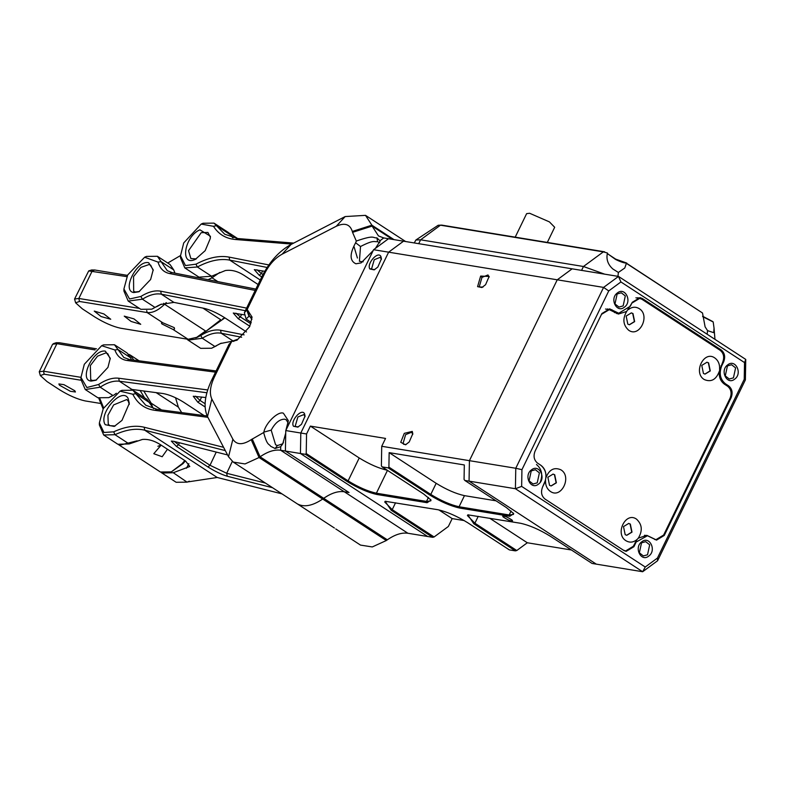 <?xml version="1.0" encoding="UTF-8"?>
<svg xmlns="http://www.w3.org/2000/svg" width="785" height="785" viewBox="0 0 785 785"><rect width="100%" height="100%" fill="white"/><g stroke="black" fill="none" stroke-linecap="round" stroke-linejoin="round"><path stroke-width="1.18" d="M428.424 497.445L426.49 501.419L427.109 502.714L431.043 500.094L423.684 494L382.118 466.889L388.133 467.87L429.699 494.982C440.611 501.693 450.61 506.05 459.676 508.052L509.789 516.265L513.724 513.645L506.364 507.552L464.798 480.44L515.411 488.731L642.66 571.735L596.306 564.14L469.057 481.136L596.306 564.14L592.047 563.444L550.481 536.332C539.57 529.62 529.571 525.263 520.504 523.261L467.831 514.832L473.816 523.762L515.382 550.874L509.367 549.892L467.801 522.781C456.89 516.069 446.891 511.712 437.824 509.71L385.15 501.281L391.136 510.211L432.702 537.323L434.095 536.969L392.215 509.651L384.709 501.978L385.926 501.291M432.702 537.323L427.688 536.498L300.439 453.504L305.453 454.319L347.019 481.431C357.94 488.142 367.929 492.499 376.996 494.501L376.388 493.206L387.505 470.293C378.949 468.409 369.519 464.298 359.226 457.969L310.379 426.108L385.543 438.423L381.726 446.292L381.382 465.878L382.118 466.889M427.109 502.714L376.996 494.501M503.067 516.873C508.592 520.524 511.634 521.633 512.193 520.19C506.668 516.54 503.627 515.431 503.067 516.873L502.704 516.137M512.556 520.926L512.193 520.19M305.453 454.319L306.219 453.553L348.098 480.881C358.402 487.2 367.831 491.312 376.388 493.206L426.49 501.419L430.779 500.869L430.563 499.486M438.835 509.897L452.18 518.6L464.239 520.583M381.726 446.292L469.42 460.667L557.242 279.803L388.624 252.171L403.539 241.191L618.501 276.428L745.75 359.422L744.523 362.582L620.915 281.952L608.738 290.921L603.587 287.408L557.242 279.803L572.147 268.823L557.242 279.803L469.42 460.667L515.774 468.262L603.587 287.408L618.501 276.428L620.915 281.952M373.591 249.708L388.624 252.171L300.802 433.026L300.439 453.504L300.802 433.026L388.624 252.171L403.539 241.191L388.506 238.728L373.591 249.708L285.769 430.563L285.406 451.032L349.031 492.538L344.281 491.763C338.178 490.87 331.319 493.058 323.714 498.318L322.694 499.034L259.07 457.527L245.038 463.935L233.243 462.09L297.348 503.891C304.129 507.502 312.577 505.883 322.694 499.034C312.577 505.883 304.129 507.502 297.348 503.891L334.4 528.011M285.769 430.563L306.562 433.968L310.379 426.108M409.211 441.975L412.802 433.703L412.272 431.407L404.285 433.34L400.733 442.308L405.57 444.791L409.211 441.975M480.646 276.075L477.584 286.643L481.931 287.516L485.581 284.7L489.163 276.438L480.646 276.075L481.98 277.37L488.005 274.956L489.133 277.105M388.133 467.87L388.899 467.114L389.154 452.641L464.318 464.955L464.063 479.429L464.798 480.44M389.154 452.641L436.175 483.315C446.479 489.644 455.908 493.755 464.465 495.649L496.051 500.82M388.899 467.114L430.779 494.432L436.175 483.315M513.243 513.037L513.459 514.43L509.171 514.97L459.068 506.757C450.512 504.863 441.082 500.761 430.779 494.432L429.699 494.982M483.06 287.025L480.116 287.055L479.39 286.28L481.98 277.37M406.159 444.496L403.745 444.32L403.029 443.545L405.609 434.635L411.634 432.221L412.773 434.37M515.382 550.874L516.775 550.52L474.896 523.202L467.389 515.529L468.606 514.842M516.775 550.52L527.314 542.769L489.663 518.208M527.314 542.769L571.431 549.991M306.562 433.968L306.219 453.553M469.057 481.136L469.42 460.667L469.057 481.136M434.095 536.969L448.363 526.47L452.18 518.6M335.794 528.962L360.492 545.094L372.286 546.939L386.318 540.531L322.694 499.034L323.714 498.318L260.09 456.811L259.07 457.527L251.2 439.678C242.693 445.164 236.579 445.016 232.88 439.227L228.533 456.772L233.243 462.09M283.414 442.573L280.716 446.665L282.708 443.957L285.72 433.124L285.406 451.032L300.439 453.504L427.688 536.498L407.906 533.26C401.802 532.377 394.943 534.565 387.329 539.815L386.318 540.531M374.798 269.569L372.375 269.402L371.658 268.627L374.239 259.707L380.274 257.303L381.402 259.442M298.428 426.834L296.014 426.667L295.297 425.892L297.878 416.972L303.903 414.568L305.031 416.707M380.902 256.479C378.027 250.572 366.369 263.76 369.853 268.98L374.2 269.863L377.84 267.047L381.432 258.775L380.902 256.479M293.482 426.245L297.839 427.128L301.479 424.312L305.061 416.05L304.541 413.754C301.666 407.847 290.008 421.035 293.482 426.245M414.254 242.948L415.883 240.004L420.603 239.808L583.461 266.498L604.607 274.142M617.952 276.33L618.384 272.454L624.762 268.019L626.391 263.348L702.516 312.999L705.107 326.845L707.56 330.622L713.702 332.673L714.046 328.169L713.202 321.987L702.673 316.63M702.516 312.999L626.322 263.122C623.928 263.004 620.356 261.778 615.587 259.452L607.296 253.496M618.384 272.454L612.869 269C607.845 264.486 606.03 259.148 607.443 253.005L603.322 251.877L607.443 253.005M415.883 240.004L438.187 225.266L440.463 225.187L603.322 251.877L583.461 266.498L581.548 270.433M438.187 225.266L441.739 225.118L604.597 251.808M702.644 316.247L712.849 321.605M626.783 263.073L615.666 259.119L607.355 253.633M521.642 486.396L515.411 488.731L515.774 468.262L521.937 469.675L521.642 486.396L645.25 567.025L642.66 571.735L657.575 560.755L745.387 379.901L745.75 359.422M745.387 379.901L744.229 379.312L744.523 362.582M744.229 379.312L657.438 558.057L645.25 567.025M521.937 469.675L608.738 290.921M734.74 379.086C742.826 373.366 735.329 358.421 727.636 364.917C719.511 370.579 727.067 385.631 734.74 379.086M648.832 556.015C656.917 550.295 649.421 535.341 641.718 541.836C633.603 547.508 641.149 562.56 648.832 556.015M538.539 484.07C546.625 478.35 539.128 463.405 531.435 469.901C523.32 475.563 530.866 490.615 538.539 484.07M624.448 307.141C632.533 301.43 625.037 286.476 617.344 292.972C609.229 298.643 616.774 313.686 624.448 307.141M545.575 479.988L542.533 487.083L544.466 483.167C547.292 475.641 546.046 469.656 540.708 465.191L537.558 463.13C534.006 460.157 533.172 456.163 535.076 451.159L601.899 313.549L609.641 308.868L618.737 313.244L630.345 306.228L632.259 302.294L640.001 297.613L642.375 298.536L721.16 349.924L719.04 349.58M723.515 383.472L725.458 383.796C720.12 379.322 718.883 373.336 721.729 365.83L723.642 361.905C725.546 356.9 724.712 352.907 721.16 349.924M725.458 383.796L728.608 385.847L726.488 385.504M730.305 397.701L731.09 397.828C732.994 392.824 732.169 388.83 728.608 385.847M731.09 397.828L664.277 535.429L663.502 535.301M635.085 542.641L647.439 535.733L656.535 540.119L664.277 535.429M635.821 542.759L633.917 546.694L633.171 546.566M637.018 539.521L638.323 538.137C642.758 530.729 642.159 524.4 636.507 519.13C625.616 511.251 614.547 534.065 626.008 540.757C629.747 542.916 633.416 542.504 637.018 539.521L633.309 546.291L625.566 550.982L623.182 550.049L545.035 499.074C541.483 496.091 540.649 492.097 542.553 487.092L542.553 487.092C540.63 492.087 541.454 496.081 545.016 499.054L623.79 550.442L626.165 551.374L633.917 546.694M635.889 297.8L639.647 298.408L631.905 303.098L626.646 311.468L618.374 314.049L609.258 309.653L601.516 314.334L535.076 451.159C533.172 456.163 534.006 460.157 537.558 463.13L540.737 465.201C544.515 467.948 546.272 472.06 546.007 477.535L545.958 477.771M657.575 560.755L657.438 558.057M733.435 377.86L735.604 367.88L731.6 364.75L727.44 365.898L725.271 375.868L729.265 379.008L733.435 377.86M647.527 554.779L649.686 544.81L645.692 541.67L641.522 542.818L639.363 552.797L643.357 555.927L647.527 554.779M537.234 482.844L539.403 472.864L535.399 469.734L531.239 470.882L529.07 480.852L533.064 483.982L537.234 482.844M623.143 305.914L625.311 295.935L621.308 292.805L617.147 293.953L614.979 303.932L618.972 307.063L623.143 305.914M608.385 309.506L607.443 308.907M638.774 298.271L637.812 297.652M540.178 482.451C543.034 474.945 541.787 468.959 536.449 464.494M380.244 240.838L375.456 248.335L388.506 238.728L383.747 237.943L378.498 235.951L372.11 226.109L352.543 232.35L356.311 241.044L355.625 242.771C349.511 253.928 349.619 260.944 355.929 263.789L361.11 262.906L373.179 250.552L285.917 430.259L288.35 420.691L283.385 413.195C278.086 410.898 265.399 423.213 263.878 432.123L271.188 430.141L275.584 444.771L277.448 445.556L282.237 443.957M251.2 439.678L263.662 432.525C267.253 446.204 269.01 443.554 270.678 446.302L275.084 448.5L280.716 446.665L280.657 450.256L285.406 451.032L349.031 492.538L344.281 491.763C338.178 490.87 331.319 493.058 323.714 498.318L387.329 539.815M232.34 341.19L229.102 344.183L211.489 380.46C204.63 395.336 203.295 407.376 207.485 416.56L228.533 456.772M394.021 239.631L371.884 225.187L365.506 215.355L345.164 216.562L291.049 244.459C279.215 251.014 269.53 261.68 261.994 276.448L244.37 312.724L246.107 319.034L251.278 322.409M380.244 241.123L376.957 237.865C372.325 238.248 375.416 234.43 356.311 241.044M244.37 312.724L247.196 309.476L264.731 273.347C269.255 264.486 275.064 258.088 282.168 254.154L336.284 226.257C344.654 222.449 350.002 224.176 352.318 231.438L352.543 232.35M247.196 309.476L252.083 317.12L249.65 326.697L237.031 340.199L231.644 341.485L214.236 377.349C210.115 386.279 209.31 393.501 211.832 399.015L232.88 439.227M246.107 319.034L249.355 315.894L247.314 309.663M246.775 310.016L248.845 315.933L251.121 317.415M352.318 231.438L371.884 225.187L372.11 226.109L392.441 239.376M357.42 258.02L354.055 246.745M379.793 242.82L377.556 241.662C373.837 242.065 374.18 239.533 360.521 246.51L355.625 242.771M360.521 246.51L359.412 261.317L363.161 261.827M237.6 339.267L232.429 341.141M251.916 319.436L249.355 315.894M407.906 533.26L280.657 450.256C274.554 449.373 267.695 451.561 260.09 456.811L252.221 438.962M288.183 423.007L286.201 419.779L284.621 419.18C279.588 419.229 275.103 422.879 271.188 430.141M216.238 452.082L210.007 465.279L178.499 444.722L176.439 446.41L207.946 466.967C215.021 471.392 221.458 474.493 227.257 476.25L272.562 487.721M207.946 466.967L210.007 465.279L226.698 473.276L265.448 483.079M227.581 454.947L173.681 441.307L171.297 441.082L176.439 446.41M174.349 441.474L178.499 444.722L179.422 442.76M173.289 472.727L161.965 473.031L176.144 482.275L187.065 482.157L173.289 472.727L189.774 466.506L185.672 461.129L160.464 444.683C154.184 440.689 148.149 438.943 142.35 439.463L129.172 443.947L114.993 434.694L103.669 434.998L99.371 424.95L99.371 422.899L103.954 432.476L113.697 431.828L114.993 434.694C126.14 429.591 136.06 428.09 144.744 430.209L225.305 450.6M129.26 404.442L128.279 401.125L126.787 399.545L113.658 404.893L107.928 415.275L108.261 424.096L109.753 425.666L115.218 425.961M161.965 473.031L161.21 472.462M150.023 402.931L135.844 393.687L132.881 390.224L147.06 399.467L153.605 408.671M103.669 434.998L117.848 444.251L129.172 443.947M105.259 424.705L114.247 426.432L121.969 420.397L129.299 403.353L128.141 398.456C121.96 386.367 97.821 414.058 105.259 424.705M132.881 390.224L121.95 390.341L120.066 391.165L103.267 408.612L99.371 422.899M207.181 415.962L157.216 409.377L145.735 405.237L135.844 393.687L132.802 394.237C137.444 403.539 144.744 408.906 154.704 410.32L207.878 417.326M132.802 394.237L120.066 391.165M282.011 493.883L217.219 477.486L144.744 430.209L144.185 427.226C135.285 425.058 125.119 426.589 113.697 431.828M144.185 427.226L223.588 447.322M217.219 477.486L187.468 481.97L189.322 481.166L187.065 482.157M267.086 267.459L229.701 260.1C220.163 258.324 209.389 260.62 197.369 266.988L184.809 267.901L198.988 277.154L211.548 276.232L225.324 270.55C231.251 269.628 237.345 271.129 243.615 275.064L258.079 284.504M195.779 259.148C179.637 267.587 183.965 236.648 199.89 229.819L210.429 236.256L210.262 238.571L205.17 250.67L195.377 259.335M196.358 258.864L190.892 258.579L188.528 250.69L201.205 232.684L207.927 232.448L210.4 237.345M262.955 274.534L261.385 273.514L262.69 270.903M256.97 269.775L261.385 273.514L259.178 275.231L254.311 269.638L264.731 271.296M211.548 276.232L197.369 266.988L195.965 264.172L185.486 265.565L180.511 255.802L183.719 242.938L201.205 224.068L203.089 223.244L214.011 223.126L216.483 225.688L230.662 234.941L232.586 237.678M230.662 234.941L228.2 232.37L214.011 223.126M261.758 276.919L259.178 275.231M184.809 267.901L180.511 257.863L180.511 255.802M201.205 224.068L213.491 226.315L216.483 225.688L224.726 234.234L237.806 238.542L293.698 243.095M237.806 238.542L235.343 239.494L291.775 244.086M195.965 264.172C208.29 257.637 219.329 255.282 229.102 257.107L268.813 264.928M235.343 239.494C225.805 238.64 218.515 234.244 213.491 226.315M174.967 273.17L173.73 269.912L161.121 261.69L158.02 262.082L144.617 257.245L127.67 274.986L123.922 288.968L129.564 298.997L140.868 296.465C148.257 291.892 154.871 290.126 160.699 291.186L246.618 308.103M255.213 290.411L169.511 273.533L172.062 272.591L255.851 289.096M158.02 262.082C159.934 268.49 163.761 272.307 169.511 273.533M148.679 262.749C136.992 259.55 121.302 291 133.813 292.56L138.916 291.765L150.622 279.499L153.212 269.834L148.679 262.749M160.699 291.186L161.298 294.169L245.342 310.723M173.73 269.912L170.031 264.516L157.422 256.293L167.283 270.688L172.062 272.591M157.422 256.293L146.501 256.41L144.617 257.245M123.922 288.968L123.922 291.029L128.21 301.077L142.409 299.203C149.444 294.846 155.744 293.168 161.298 294.169L173.907 302.392L204.345 308.387C210.252 309.879 216.817 312.842 224.01 317.287L246.519 331.967M241.633 337.256L221.174 333.223C215.61 332.222 209.32 333.9 202.285 338.257L188.086 340.131L200.695 348.354L211.616 348.236L214.884 346.479L202.285 338.257L200.744 335.519C208.133 330.946 214.737 329.18 220.575 330.24L221.174 333.223L233.773 341.446M244.989 314.962L233.282 313.038L238.14 318.632L240.357 316.914L235.942 313.176M249.846 326.266L238.14 318.632M128.21 301.077L140.819 309.3L151.74 309.182L155.018 307.426L142.409 299.203L140.868 296.465M173.907 302.392L160.464 304.501L151.74 309.182M244.125 334.871L220.575 330.24M232.232 341.22L220.34 343.555L214.884 346.479L221.262 343.163M161.396 304.109L156.627 306.739M200.744 335.519L196.829 337.501M186.781 339.061L188.086 340.131M211.616 348.236L216.493 345.802M153.203 270.482L150.71 265.212L149.042 264.545L140.927 267.361L133.548 276.575L133.666 291.333L135.344 292L139.494 291.49M250.847 323.763L240.357 316.914L241.652 314.304M131.409 359.795L130.575 357.754L117.976 349.531L114.885 349.973L101.667 345.704L84.309 364.279L80.963 377.438L86.85 387.535L98.576 384.493C105.975 379.606 112.667 377.516 118.672 378.223L207.662 389.949M215.522 372.159L127.042 360.492L129.554 359.55L216.101 370.962M114.885 349.973C117.073 356.115 121.125 359.628 127.042 360.492M105.357 351.15C93.297 348.687 78.372 380.264 91.217 381.088L95.956 380.225L107.947 367.39L110.263 358.303L105.357 351.15M118.672 378.223L119.32 381.216L206.828 392.745M130.575 357.754L127.072 352.975L114.473 344.752L123.814 357.479L129.554 359.55M114.473 344.752L103.541 344.88L101.667 345.704M80.963 377.438L80.963 379.489L85.261 389.537L100.186 387.191C107.221 382.54 113.599 380.548 119.32 381.216L131.919 389.438L163.27 393.57C169.334 394.737 175.977 397.524 183.199 401.94L204.061 415.55M205.758 397.524L193.257 396.258L197.84 402.224L200.038 400.428L195.534 396.18M205.091 406.954L197.84 402.224M85.261 389.537L97.86 397.76L108.791 397.642L112.785 395.414L100.186 387.191L98.576 384.493M131.919 389.438L131.066 389.35M116.357 393.236L114.335 394.776M108.791 397.642L114.031 394.973M110.243 358.941L107.751 353.672L105.749 352.946L97.546 356.154L90.344 365.565L90.717 379.793L92.718 380.519L96.535 379.95M205.071 403.706L200.038 400.428L201.657 396.984M224.902 317.866L197.742 337.128L188.086 339.277L120.439 328.189C112.736 326.482 104.248 322.782 94.985 317.091L82.376 308.868L75.635 302.824L79.471 301.46L147.119 312.548L162.809 322.782L161.425 322.959L161.906 323.94L173.024 329.455L188.086 339.277M75.635 302.824L74.565 299.016L78.853 298.467L92.218 270.953L94.749 270.011L91.59 269.981L88.705 270.913L126.885 276.634M74.565 299.016L88.705 270.913M180.511 255.547L167.755 263.024M158.56 305.404L152.712 308.721M139.445 308.407L78.853 298.467L79.471 301.46M173.024 329.455L174.545 329.013L174.26 327.63L162.809 322.782M133.95 318.867L124.246 316.139L131.105 321.457L140.731 324.303L133.95 318.867M101.039 316.532L110.744 319.26L103.885 313.941L94.259 311.096L101.039 316.532M163.692 303.275L164.575 304.256C158.285 310.399 152.467 313.166 147.119 312.548L146.707 310.566M166.283 302.588L164.575 304.256L205.542 330.976L195.857 337.952M219.79 272.415L212.029 277.811L208.064 279.686M224.844 317.827L222.606 318.945M127.474 275.378L94.749 270.011M206.612 330.73L220.771 319.76L202.913 308.113M228.955 232.939L233.145 237.816M167.46 449.246L162.181 456.733L153.781 453.701L161.141 445.124L157.893 446.272M80.963 377.34L43.538 371.207L39.25 371.756L40.32 375.564L44.156 374.2L43.538 371.207L56.903 343.683L52.615 344.232L39.25 371.756M103.64 407.896L99.921 398.711M144.577 397.848L140.132 390.518M95.103 349.943L56.903 343.683L59.425 342.751L56.265 342.721L53.38 343.653M118.663 444.712L160.385 472.001L171.316 471.883L183.042 463.631L185.348 460.913M96.496 348.825L59.425 342.751M133.833 360.119L130.222 355.036L128.524 354.202M181.669 412.596L178.352 407.121L156.136 392.628M152.682 407.444L151.162 403.156L143.802 391.009M100.922 403.51L85.123 400.919C77.421 399.222 68.933 395.522 59.67 389.821L47.061 381.598L40.32 375.564M80.983 380.234L44.156 374.2M59.474 385.19L58.855 383.953L63.909 384.65L74.81 390.753L75.429 391.99L70.375 391.293L59.474 385.19M103.11 408.926L98.802 398.28M175.536 397.73L178.352 407.121M171.316 471.883L182.051 463.788L184.779 460.55M119.418 445.281L137.149 440.827M515.205 237.158L526.627 213.648L529.63 213.265L549.421 221.89L554.681 227.267L547.322 242.428M638.323 538.137L646.83 535.341L655.897 539.707L663.649 535.027L730.079 398.201C731.983 393.197 731.159 389.203 727.597 386.23L724.467 384.189C720.591 381.343 718.844 377.114 719.237 371.491L722.651 362.297C724.555 357.293 723.731 353.299 720.169 350.316L642.022 299.34L639.647 298.408M616.529 313.539L618.56 313.215M629.295 324.754L634.398 321.575L632.72 313.49L631.238 312.881M704.92 374.082L710.023 370.903L708.345 362.817L706.873 362.219M551.021 485.954L556.123 482.775L554.445 474.689L552.964 474.081M626.656 535.282L631.748 532.102L630.08 524.017L628.599 523.418M708.6 362.866L707 362.238L701.77 365.398L703.448 373.474L705.048 374.102L710.278 370.942L708.6 362.866M719.58 369.49C719.914 364.368 718.314 360.511 714.782 357.931C703.89 350.051 692.821 372.865 704.282 379.557C711.092 382.423 716.077 379.734 719.237 371.491M625.174 534.673L626.773 535.301L632.004 532.142L630.326 524.066L628.726 523.438L623.496 526.598L625.174 534.673M549.539 485.346L551.148 485.974L556.379 482.814L554.701 474.729L553.091 474.101L547.871 477.26L549.539 485.346M545.546 480.234C545.33 485.199 546.939 488.937 550.383 491.42C561.265 499.309 572.343 476.495 560.883 469.803C554.21 466.938 549.245 469.518 546.007 477.535M632.975 313.529L631.366 312.901L626.145 316.061L627.814 324.146L629.423 324.774L634.653 321.614L632.975 313.529M626.646 311.468C622.407 318.847 623.084 325.098 628.657 330.23C639.539 338.109 650.618 315.295 639.157 308.603C635.536 306.493 631.945 306.827 628.383 309.614M359.226 457.969L348.098 480.881L347.019 481.431M391.136 510.211L392.215 509.651L395.552 502.783M459.676 508.052L459.068 506.757L464.465 495.649M509.789 516.265L509.171 514.97L511.104 510.996M473.816 523.762L474.896 523.202L478.232 516.334M371.658 268.627L369.853 268.98M418.699 243.733L420.603 239.808L440.463 225.187L441.739 225.118M707.56 330.622L707.157 334.253M607.757 309.104L612.015 309.8M615.165 311.851L613.046 311.508M638.117 297.839L642.375 298.536M722.887 361.777L723.642 361.905M721.729 365.83L720.993 365.712M380.225 240.544L383.747 237.943M211.832 399.015L207.485 416.56M214.236 377.349L211.489 380.46M264.731 273.347L261.994 276.448M282.168 254.154L291.049 244.459M336.284 226.257L345.164 216.562M377.556 241.662L376.957 237.865M275.084 448.5L277.448 445.556M232.301 461.413L226.698 473.276L227.257 476.25M186.467 468.233L188.842 463.68M157.216 409.377L154.704 410.32M229.102 257.107L229.701 260.1L260.257 280.029M211.351 276.34L212.029 277.811L217.857 281.619M161.573 409.947L151.162 403.156L150.229 403.353M714.075 328.572L714.968 339.346M618.737 313.244L614.478 312.548M647.439 535.733L644.534 535.262M365.506 215.355L405.639 241.535M229.769 233.4L237.639 238.532M139.082 360.806L130.222 355.036M654.71 539.511L655.897 539.707M624.379 550.785L625.566 550.982M605.5 309.035L609.258 309.653"/></g></svg>

